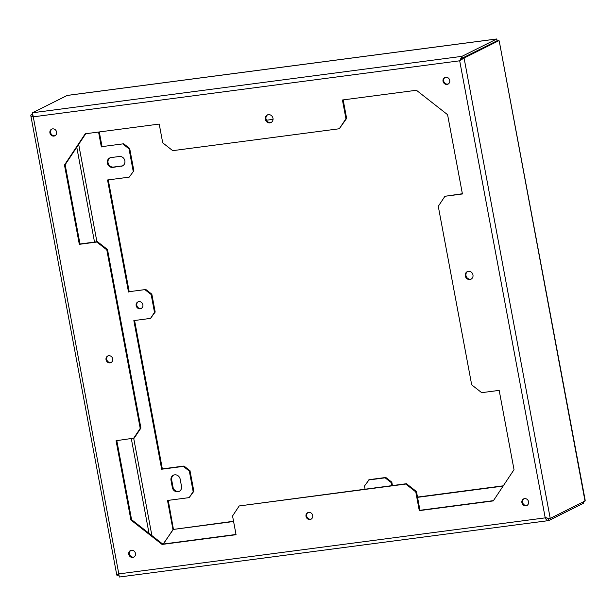 <?xml version="1.0" encoding="UTF-8"?>
<svg xmlns="http://www.w3.org/2000/svg" width="616" height="616" viewBox="0 0 616 616"><rect width="100%" height="100%" fill="white"/><g stroke="black" fill="none" stroke-linecap="round" stroke-linejoin="round"><path stroke-width="0.92" d="M496.889 39.932L496.712 39.001L461.931 56.349L459.69 60.799L464.071 58.019L498.852 40.679L497.189 40.895L462.408 58.243L464.071 58.019L550.227 518.403L545.222 517.863C546.23 519.919 547.424 520.82 548.802 520.551L583.583 503.203L583.337 501.894M496.712 39.001L67.198 95.449L32.417 112.79L33.272 116.84C31.223 116.516 30.469 115.877 30.992 114.938L32.425 114.222M585.2 500.415L585.008 501.062L550.227 518.403L547.547 518.141M583.375 501.17L583.583 503.203M548.51 520.62L548.825 518.587M499.199 40.887L585.008 501.062M233.541 521.267L173.065 529.467L233.587 521.513M392.454 485.554L391.822 482.174L385.824 477.477L369.169 479.664L364.487 486.016L365.072 489.15M503.295 485.816L417.494 497.089M118.773 575.105L117.156 575.321C116.416 575.152 116.971 574.682 118.811 573.904L119.296 577M130.915 520.019L131.593 519.681L162.763 544.097L162.077 544.436L130.915 520.019L116.07 440.725L134.242 438.084L140.902 428.066L107.492 249.526L97.49 241.688L80.003 243.99L65.157 164.695L85.732 133.726M108.693 355.717A3.658 3.326 63.5 0 1 110.996 362.562A3.658 3.326 63.5 0 1 106.175 360.252A3.658 3.326 63.5 0 1 108.693 355.717M133.564 438.423L140.217 428.405L106.807 249.865L96.804 242.034L79.318 244.329L64.48 165.034L85.231 133.795L159.213 124.07L162.716 142.82L172.719 150.65L339.285 128.759L346.623 118.395L343.166 99.892M415.777 491.884L405.775 484.053L406.46 483.714L416.462 491.545L415.777 491.884L419.288 510.633L493.262 500.908L514.021 469.669L499.176 390.375L481.689 392.669L471.687 384.838L438.276 206.298L444.937 196.281L462.423 193.978L447.586 114.684L416.416 90.267L342.434 99.992L345.946 118.734L339.285 128.759M405.775 484.053L239.208 505.944L232.555 515.969L236.059 534.711L162.077 544.436M132.794 557.434A3.658 3.326 -116.5 0 0 135.297 552.822A3.658 3.326 -116.5 0 0 128.921 554.785A3.658 3.326 -116.5 0 0 132.794 557.434M468.36 271.31A4.212 3.827 63.5 0 1 472.803 274.305A4.212 3.827 63.5 0 1 471.001 279.187A4.212 3.827 63.5 0 1 469.9 279.525A4.212 3.827 63.5 0 1 465.457 276.538A4.212 3.827 63.5 0 1 467.259 271.648A4.212 3.827 63.5 0 1 468.36 271.31M445.707 77.269A3.658 3.326 63.5 0 1 448.001 84.123A3.658 3.326 63.5 0 1 443.181 81.812A3.658 3.326 63.5 0 1 445.707 77.269M268.384 114.661A4.212 3.827 63.5 0 1 272.826 117.656A4.212 3.827 63.5 0 1 271.025 122.538A4.212 3.827 63.5 0 1 269.916 122.877A4.212 3.827 63.5 0 1 265.481 119.881A4.212 3.827 63.5 0 1 267.275 114.999A4.212 3.827 63.5 0 1 268.384 114.661M53.938 136.074A3.658 3.326 -116.5 0 0 56.441 131.47A3.658 3.326 -116.5 0 0 50.065 133.433A3.658 3.326 -116.5 0 0 53.938 136.074M308.678 512.366A3.658 3.326 63.5 0 1 310.972 519.211A3.658 3.326 63.5 0 1 306.152 516.909A3.658 3.326 63.5 0 1 308.678 512.366M524.555 498.629A3.658 3.326 63.5 0 1 526.857 505.474A3.658 3.326 63.5 0 1 522.037 503.172A3.658 3.326 63.5 0 1 524.555 498.629M118.773 575.059L118.788 574.266M121.19 166.305A5.036 4.574 -116.5 0 0 122.515 165.904A5.036 4.574 -116.5 0 0 124.663 160.06A5.036 4.574 -116.5 0 0 119.358 156.487L111.026 157.581A5.036 4.574 63.5 0 0 109.702 157.989A5.036 4.574 63.5 0 0 107.554 163.825A5.036 4.574 63.5 0 0 112.867 167.398L121.876 165.966L113.544 167.059A5.036 4.574 63.5 0 1 108.339 163.756A5.036 4.574 63.5 0 1 109.933 157.904M121.876 165.966A5.036 4.574 -116.5 0 0 122.854 165.712M99.291 131.947L102.04 146.623L123.693 143.774L102.04 146.623M133.872 170.794L129.191 177.146L133.872 170.794L129.691 148.471L123.693 143.774M108.27 179.895L129.191 291.684L145.846 289.497L129.191 291.684M134.581 320.497L162.347 468.884L161.669 469.223L133.849 320.59L150.512 318.403L155.186 312.05L151.844 294.194L145.846 289.497M162.347 468.884L184.007 466.043L183.322 466.381L189.32 471.078L193.162 491.614L189.174 497.62L193.847 491.268L190.005 470.74L184.007 466.043M168.245 500.377L173.427 529.29M141.472 308.3A3.658 3.326 63.5 0 1 138.223 301.786M179.502 491.206A5.036 4.574 63.5 0 1 173.019 487.148L171.687 480.003A5.036 4.574 -116.5 0 1 173.689 475.082M30.8 115.554L30.992 114.938L32.532 114.738M67.537 95.372L496.758 38.962L497.135 40.925M545.907 517.525L548.263 518.811M266.143 119.481L267.005 120.159L273.05 119.365M496.889 39.971L497.043 40.787L462.262 58.135L459.69 60.799L33.272 116.84L118.811 573.904L545.222 517.863L459.69 60.799M460.368 60.46L462.408 58.243M111.327 362.37A3.658 3.326 63.5 0 1 108.085 355.863M131.593 519.681L116.801 440.625M162.763 544.097L236.013 534.465M406.46 483.714L239.208 505.944M416.462 491.545L419.966 510.294L493.447 500.639M462.377 193.732L444.937 196.281M130.846 550.435A3.658 3.326 -116.5 0 0 134.088 556.941M471.34 278.994A4.212 3.827 63.5 0 1 470.585 279.187A4.212 3.827 63.5 0 1 466.227 276.422A4.212 3.827 63.5 0 1 467.559 271.525M448.333 83.93A3.658 3.326 63.5 0 1 445.091 77.416M271.363 122.345A4.212 3.827 63.5 0 1 270.601 122.538A4.212 3.827 63.5 0 1 266.243 119.774A4.212 3.827 63.5 0 1 267.583 114.876M51.99 129.083A3.658 3.326 -116.5 0 0 55.232 135.589M311.311 519.019A3.658 3.326 63.5 0 1 308.062 512.512M527.188 505.282A3.658 3.326 63.5 0 1 523.947 498.775M419.288 510.633L419.966 510.294M503.11 486.093L417.54 497.335M391.73 485.647L391.137 482.513L385.139 477.816L368.483 480.003M163.402 544.013L173.065 529.467M391.137 482.513L391.822 482.174M345.946 118.734L346.623 118.395M385.139 477.816L385.824 477.477M64.48 165.034L65.157 164.695M462.262 58.135L461.931 56.349L32.417 112.79M173.604 529.013L163.163 544.043M189.174 497.62L167.514 500.469L172.919 529.36M98.568 132.04L101.355 146.962M171.002 480.349L172.341 487.487A5.036 4.574 63.5 0 0 179.171 491.391A5.036 4.574 63.5 0 0 181.504 486.286L180.165 479.14A5.036 4.574 -116.5 0 0 173.258 475.283A5.036 4.574 -116.5 0 0 171.002 480.349L171.687 480.003M32.81 115.716L32.594 114.999M129.691 148.471L129.014 148.818L123.015 144.113M133.187 171.132L129.014 148.818M79.318 244.329L80.003 243.99M161.669 469.223L183.322 466.381M150.512 318.403L154.501 312.389L151.166 294.533L145.16 289.836M129.191 177.146L107.538 179.988L128.505 292.022M138.839 301.64A3.658 3.326 63.5 0 1 141.133 308.493A3.658 3.326 63.5 0 1 136.313 306.183A3.658 3.326 63.5 0 1 138.839 301.64M96.804 242.034L97.49 241.688M106.807 249.865L107.492 249.526M140.217 428.405L140.902 428.066M190.005 470.74L189.32 471.078M193.847 491.268L193.162 491.614M151.844 294.194L151.166 294.533M155.186 312.05L154.501 312.389M112.867 167.398L113.544 167.059M548.009 518.826L548.471 518.764M493.239 42.866L492.746 42.928M118.773 574.851L118.688 574.412M76.769 147.216L94.517 242.08M131.324 438.715L149.026 533.333M172.341 487.487L173.019 487.148M78.679 144.337L96.912 241.765M133.703 438.353L151.898 535.589M119.234 577.038L548.479 520.628M123.2 165.558L122.522 165.904M30.808 115.608L116.801 575.121M585.192 500.354L499.206 40.91M523.592 498.922L524.278 498.583M444.737 77.57L445.422 77.223M527.542 505.135L526.857 505.474M448.687 83.776L448.009 84.123M174.02 474.898L173.335 475.236M131.169 550.242L130.492 550.581M52.322 128.89L51.636 129.229M179.164 491.391L179.849 491.052M137.876 301.94L138.554 301.594M307.715 512.658L308.393 512.32M467.251 271.648L467.937 271.31M267.275 114.999L267.952 114.661M107.731 356.01L108.416 355.671M271.71 122.199L271.032 122.538M471.694 278.848L471.009 279.187M133.757 557.134L134.442 556.795M111.681 362.223L110.996 362.562M54.901 135.782L55.586 135.443M141.826 308.146L141.141 308.493M311.658 518.872L310.98 519.211"/></g></svg>
